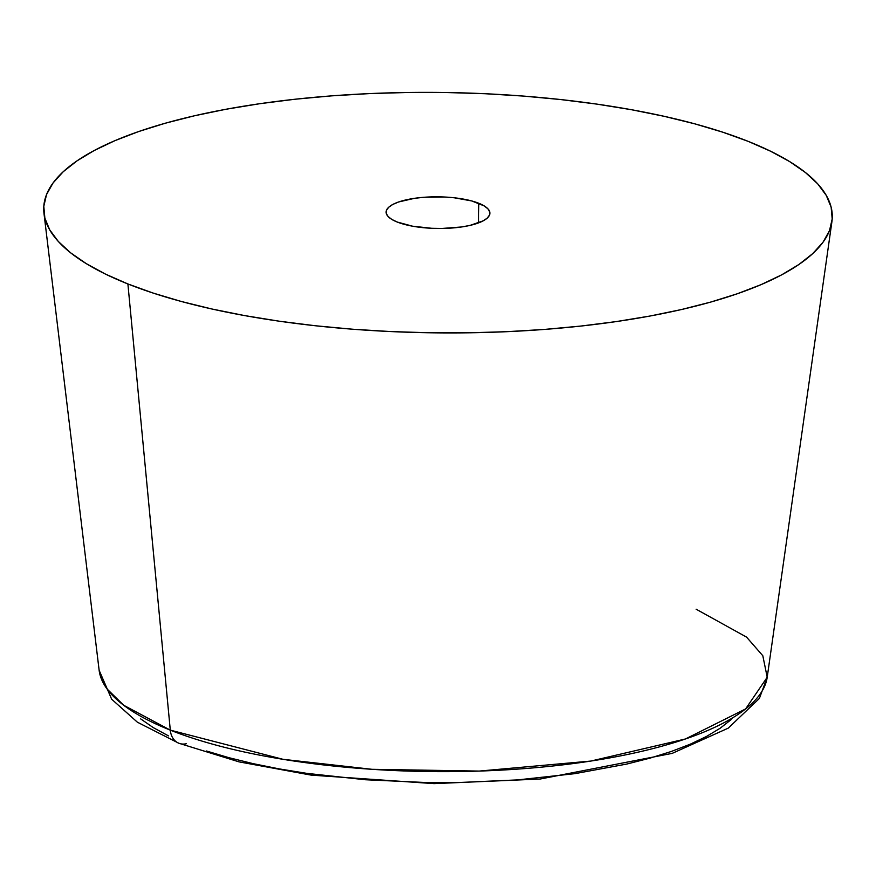 <?xml version="1.0" encoding="UTF-8"?>
<svg xmlns="http://www.w3.org/2000/svg" width="876" height="876" viewBox="0 0 876 876"><rect width="100%" height="100%" fill="white"/><g stroke="black" fill="none" stroke-linecap="round" stroke-linejoin="round"><path stroke-width="1.31" d="M127.896 283.955L170.294 730.135A334.325 101.934 0.6 0 0 535.597 767.683A334.325 101.934 0.6 0 0 767.212 677.247L745.607 708.936L685.426 738.983L590.796 761.069L479.216 771.077L371.95 769.303L283.036 759.317L170.294 730.135A20.75 15.505 111.7 0 0 178.704 743.187A20.75 15.505 -68.3 0 1 170.294 730.135L123.724 705.279L107.113 689.018L99.13 670.25A334.325 101.934 0.6 0 0 170.294 730.135L127.896 283.955L105.525 274.122L86.352 263.687L70.562 252.77L58.309 241.458L49.724 229.873L44.862 218.124L43.8 206.32L46.527 194.571L53.031 183.007L63.236 171.718L77.055 160.834L94.345 150.442L114.942 140.653L138.66 131.553L165.257 123.231L194.472 115.774L226.041 109.248L259.657 103.729L294.982 99.24L331.686 95.856L369.409 93.601L407.8 92.484L446.475 92.528L485.074 93.721L523.224 96.064L560.541 99.535L596.687 104.091L631.3 109.686L664.052 116.289L694.635 123.801L722.733 132.177L748.104 141.332A394.31 120.231 -179.4 0 1 831.926 221.584A394.31 120.231 -179.4 0 1 558.746 328.248A394.31 120.231 -179.4 0 1 127.896 283.955A394.31 120.231 -179.4 0 1 43.975 213.328A394.31 120.231 -179.4 0 1 302.329 98.473A394.31 120.231 -179.4 0 1 748.104 141.332L770.475 151.176L789.648 161.6L805.438 172.528L817.691 183.84L826.276 195.425L831.138 207.174L832.2 218.978L829.473 230.716L822.969 242.291L812.764 253.569L798.945 264.464L781.655 274.856L761.058 284.645L737.34 293.745L710.743 302.067L681.528 309.524L649.959 316.039L616.343 321.569L581.018 326.047L544.314 329.442L506.591 331.697L468.2 332.814L429.525 332.77L390.926 331.577L352.776 329.234L315.459 325.762L279.313 321.207L244.7 315.601L211.948 309.009L181.365 301.486L153.267 293.11L127.896 283.955M397.2 222.033A51.881 15.823 -179.4 0 1 386.119 212.101A51.881 15.823 -179.4 0 1 421.126 197.527A51.881 15.823 -179.4 0 1 478.8 203.265L478.592 222.887L478.8 203.265A51.881 15.823 -179.4 0 1 489.881 213.186A51.881 15.823 -179.4 0 1 454.874 227.771A51.881 15.823 -179.4 0 1 397.2 222.033L412.563 226.194L431.802 228.297L441.975 228.461L461.466 226.983L470.04 225.395L483.224 220.829L487.308 218.036L489.509 215.025L489.728 211.926L487.954 208.86L484.275 205.937L471.77 200.954L454.129 197.768L444.198 197.001L424.006 197.275L414.534 198.315L398.613 201.973L392.776 204.458L388.692 207.262L386.491 210.273L386.272 213.372L388.046 216.438L391.725 219.361L397.2 222.033M696.135 609.203L746.571 637.126L762.81 655.741L767.212 677.247L759.393 698.424L728.252 728.142L672.21 753.371L540.174 779.027L434.036 783.637L311.155 775.129L238.984 761.857L178.835 743.242L137.379 722.196L111.657 699.201L99.13 670.25L43.975 213.328M186.303 743.724A20.75 15.505 -68.3 0 1 178.704 743.187M140.686 718.9L153.245 727.595L168.499 735.895M206.484 751.006L228.844 757.663L253.175 763.653L279.236 768.898L306.775 773.355L365.226 779.739L426.284 782.553L457.064 782.586L517.628 779.903L574.93 773.65L626.789 764.058L650.047 758.123L671.202 751.509L690.069 744.272L706.461 736.475L720.214 728.208L731.208 719.546M831.926 221.584L767.212 677.247"/></g></svg>
